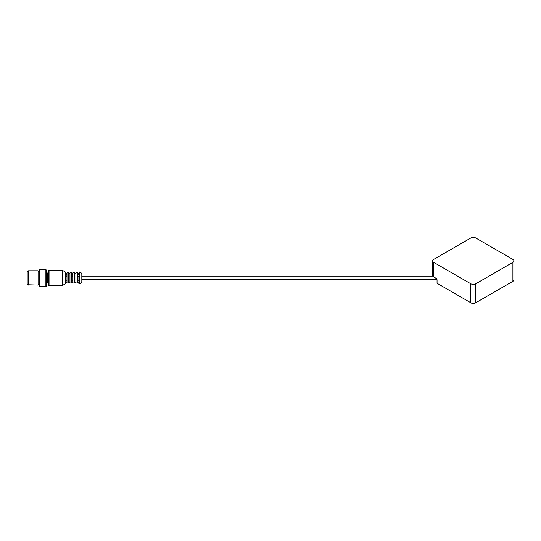 <?xml version="1.0" encoding="UTF-8"?>
<svg xmlns="http://www.w3.org/2000/svg" width="541" height="541" viewBox="0 0 541 541"><rect width="100%" height="100%" fill="white"/><g stroke="black" fill="none" stroke-linecap="round" stroke-linejoin="round"><path stroke-width="0.81" d="M46.499 286.297L46.594 270.027L46.594 285.817L46.242 286.412L45.999 269.432M27.172 284.356L27.172 271.487L27.05 284.235L28.24 284.356M28.538 270.77L28.24 284.776L38.073 285.073L38.073 270.77L28.538 270.77L28.538 285.073M38.073 270.77L38.073 285.073M39.209 286.412L38.966 269.546L38.966 286.29L45.884 286.561L45.884 269.276L39.567 269.276L39.567 286.561M39.567 269.276L39.446 286.439M45.884 269.276L45.884 286.561M47.791 273.151L47.791 282.686L48.467 285.229L48.467 270.615L47.791 273.151L46.594 273.151M66.976 275.951L65.786 275.951L65.786 274.578L66.976 274.578M66.976 276.18L65.786 276.18L65.786 282.388L66.976 282.388M65.786 274.578L65.786 283.531L62.181 285.668L62.181 270.175L49.042 270.175L49.042 285.668L48.467 285.229M65.786 280.887L66.976 280.887M66.976 282.037L65.786 282.037M71.743 274.578L72.934 274.578M72.934 275.951L71.743 275.951M72.934 276.18L71.743 276.18M71.743 273.895L71.743 282.984L69.958 282.984L69.958 272.853L71.743 272.853L71.743 273.895M71.743 280.887L72.934 280.887M72.934 282.037L71.743 282.037M66.976 273.895L66.976 282.984L68.768 282.984L68.768 272.853L66.976 272.853L66.976 273.895M72.934 273.895L72.934 282.984L74.726 282.984L74.726 272.853L72.934 272.853L72.934 273.895M77.701 274.578L78.898 274.578L78.898 273.448L77.701 273.448M77.701 276.18L78.898 276.18L77.701 275.951M77.701 273.895L77.701 282.984L75.916 282.984L75.916 272.853L77.701 272.853L77.701 273.895M77.701 280.887L78.898 280.887L78.898 276.18M78.898 283.761L79.013 271.961L78.898 283.761L78.898 282.037L77.701 282.037M81.874 274.76L81.874 282.436L79.459 283.883L79.459 271.961L79.013 271.961M432.631 260.89L432.631 275.491A3.577 2.063 0 0 0 433.679 276.945L433.679 262.351A3.577 2.063 180 0 1 432.631 260.89A3.577 2.063 180 0 1 433.679 259.43L470.765 238.02A3.577 2.063 180 0 1 475.823 238.02L512.902 259.43A3.577 2.063 180 0 1 513.95 260.89A3.577 2.063 180 0 1 512.902 262.351L512.902 281.327L512.483 281.57A2.982 1.718 0 0 0 512.489 281.563L475.397 302.98A2.982 1.718 0 0 1 471.184 302.98L437.054 283.274L437.054 279.886M475.823 283.761A3.577 2.063 180 0 1 470.765 283.761L470.765 302.737A3.577 2.063 180 0 0 475.823 302.737L475.823 283.761L512.902 262.351M433.679 262.351L470.765 283.761M513.95 260.89L513.95 279.866A3.577 2.063 180 0 1 512.902 281.327M433.679 276.945L437.054 278.892M65.725 283.64L65.725 272.204L62.235 270.189L62.235 285.655M81.819 282.537L81.819 273.3L79.52 271.974L79.52 283.863M475.823 302.737L475.397 302.98M81.874 279.711L437.054 279.711M81.874 276.133L432.814 276.133M27.172 271.487L28.24 271.487M38.37 284.627L38.966 284.627M38.37 271.217L38.966 271.217M46.594 282.686L47.791 282.686M65.786 273.448L66.976 273.448M71.743 273.448L72.934 273.448M71.743 282.388L72.934 282.388M77.701 282.388L78.898 282.388M49.042 270.175L48.467 270.615M49.042 285.668L62.181 285.668M68.768 282.388L69.958 282.388M68.768 273.448L69.958 273.448M74.726 282.388L75.916 282.388M74.726 273.448L75.916 273.448M79.013 283.883L79.459 283.883"/></g></svg>
